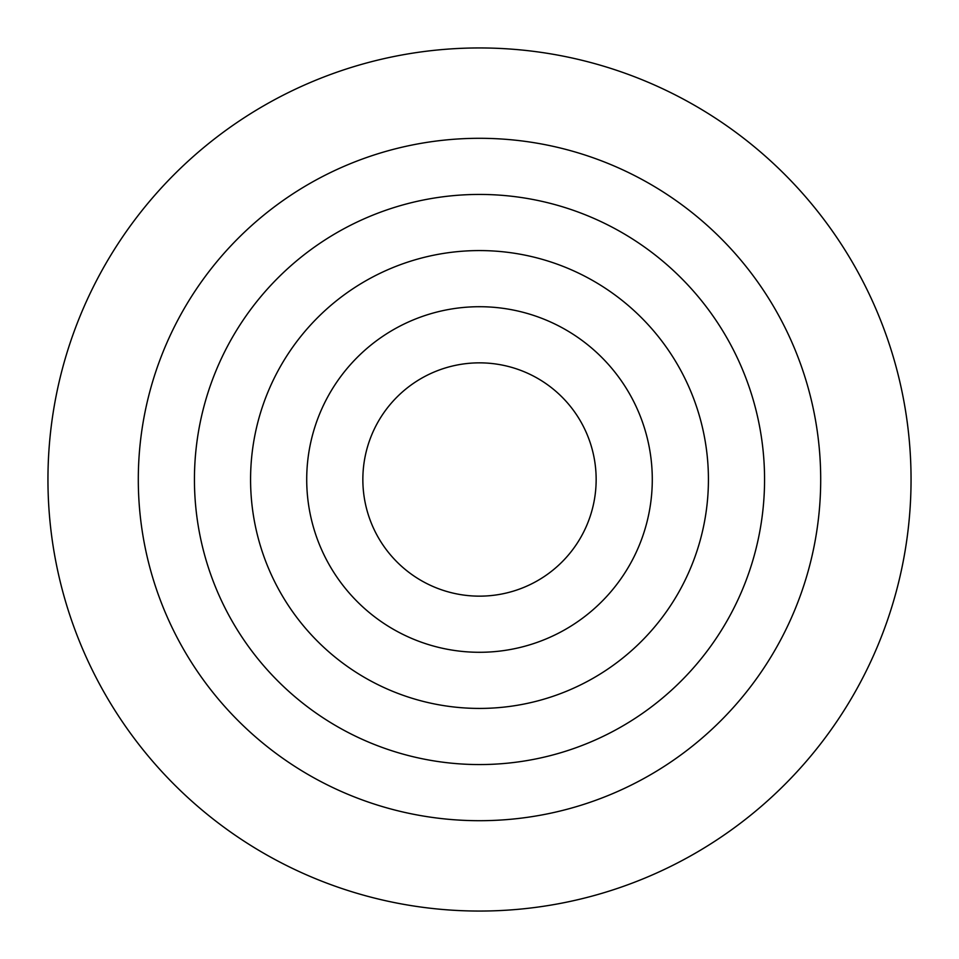 <?xml version="1.0" encoding="UTF-8"?>
<svg xmlns="http://www.w3.org/2000/svg" width="959" height="959" viewBox="0 0 959 959"><rect width="100%" height="100%" fill="white"/><g stroke="black" fill="none" stroke-linecap="round" stroke-linejoin="round"><path stroke-width="1.44" d="M596.15 479.5A116.65 116.65 0 0 1 479.5 596.15A116.65 116.65 0 0 1 362.85 479.5A116.65 116.65 0 0 1 479.5 362.85A116.65 116.65 0 0 1 596.15 479.5M652.288 479.5A172.788 172.788 0 0 1 479.5 652.288A172.788 172.788 0 0 1 306.712 479.5A172.788 172.788 0 0 1 479.5 306.712A172.788 172.788 0 0 1 652.288 479.5M708.425 479.5A228.925 228.925 0 0 1 479.5 708.425A228.925 228.925 0 0 1 250.575 479.5A228.925 228.925 0 0 1 479.5 250.575A228.925 228.925 0 0 1 708.425 479.5M764.563 479.5A285.063 285.063 0 0 1 479.5 764.563A285.063 285.063 0 0 1 194.437 479.5A285.063 285.063 0 0 1 479.5 194.437A285.063 285.063 0 0 1 764.563 479.5M820.7 479.5A341.2 341.2 0 0 1 479.5 820.7A341.2 341.2 0 0 1 138.3 479.5A341.2 341.2 0 0 1 479.5 138.3A341.2 341.2 0 0 1 820.7 479.5M479.5 911.05A431.55 431.55 0 0 0 911.05 479.5A431.55 431.55 0 0 0 479.5 47.95A431.55 431.55 0 0 0 47.95 479.5A431.55 431.55 0 0 0 479.5 911.05"/></g></svg>
